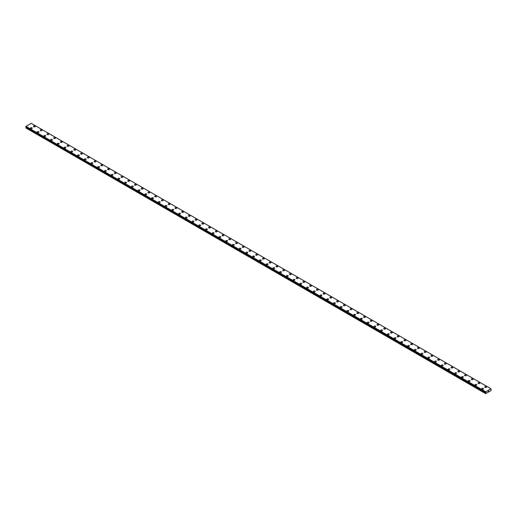 <?xml version="1.0" encoding="UTF-8"?>
<svg xmlns="http://www.w3.org/2000/svg" width="517" height="517" viewBox="0 0 517 517"><rect width="100%" height="100%" fill="white"/><g stroke="black" fill="none" stroke-linecap="round" stroke-linejoin="round"><path stroke-width="0.78" d="M33.463 126.413A0.892 0.517 180 0 1 34.012 125.941A0.892 0.517 180 0 1 34.988 126.051A0.892 0.517 180 0 1 35.246 126.419A0.892 0.517 180 0 1 34.697 126.891A0.892 0.517 180 0 1 33.721 126.781A0.892 0.517 180 0 1 33.463 126.413A0.892 0.517 180 0 1 34.012 125.941A0.892 0.517 180 0 1 34.988 126.051A0.892 0.517 180 0 1 35.246 126.413M40.197 130.303A0.892 0.517 180 0 1 40.746 129.825A0.892 0.517 180 0 1 41.722 129.941A0.892 0.517 180 0 1 41.987 130.303A0.892 0.517 180 0 1 41.431 130.782A0.892 0.517 180 0 1 40.462 130.672A0.892 0.517 180 0 1 40.197 130.303A0.892 0.517 180 0 1 40.746 129.832A0.892 0.517 180 0 1 41.722 129.941A0.892 0.517 180 0 1 41.987 130.303M46.931 134.194A0.892 0.517 180 0 1 47.486 133.716A0.892 0.517 180 0 1 48.456 133.832A0.892 0.517 180 0 1 48.721 134.194A0.892 0.517 180 0 1 48.171 134.672A0.892 0.517 180 0 1 47.196 134.556A0.892 0.517 180 0 1 46.931 134.194A0.892 0.517 180 0 1 47.486 133.722A0.892 0.517 180 0 1 48.456 133.832A0.892 0.517 180 0 1 48.721 134.194M53.671 138.084A0.892 0.517 180 0 1 54.22 137.606A0.892 0.517 180 0 1 55.196 137.716A0.892 0.517 180 0 1 55.455 138.084A0.892 0.517 180 0 1 54.905 138.556A0.892 0.517 180 0 1 53.93 138.446A0.892 0.517 180 0 1 53.671 138.084A0.892 0.517 180 0 1 54.22 137.606A0.892 0.517 180 0 1 55.196 137.722A0.892 0.517 180 0 1 55.455 138.084M60.405 141.975A0.892 0.517 180 0 1 60.954 141.496A0.892 0.517 180 0 1 61.93 141.606A0.892 0.517 180 0 1 62.195 141.975A0.892 0.517 180 0 1 61.639 142.446A0.892 0.517 180 0 1 60.67 142.337A0.892 0.517 180 0 1 60.405 141.975A0.892 0.517 180 0 1 60.954 141.496A0.892 0.517 180 0 1 61.93 141.606A0.892 0.517 180 0 1 62.195 141.975M67.139 145.859A0.892 0.517 180 0 1 67.695 145.387A0.892 0.517 180 0 1 68.664 145.497A0.892 0.517 180 0 1 68.929 145.865A0.892 0.517 180 0 1 68.38 146.337A0.892 0.517 180 0 1 67.404 146.227A0.892 0.517 180 0 1 67.139 145.859A0.892 0.517 180 0 1 67.695 145.387A0.892 0.517 180 0 1 68.664 145.497A0.892 0.517 180 0 1 68.929 145.859M73.879 149.749A0.892 0.517 180 0 1 74.429 149.271A0.892 0.517 180 0 1 75.404 149.387A0.892 0.517 180 0 1 75.663 149.749A0.892 0.517 180 0 1 75.114 150.227A0.892 0.517 180 0 1 74.138 150.117A0.892 0.517 180 0 1 73.879 149.749A0.892 0.517 180 0 1 74.429 149.277A0.892 0.517 180 0 1 75.404 149.387A0.892 0.517 180 0 1 75.663 149.749M82.138 153.278A0.892 0.517 180 0 1 82.403 153.639A0.892 0.517 180 0 1 81.848 154.118A0.892 0.517 180 0 1 80.878 154.001A0.892 0.517 180 0 1 80.613 153.639A0.892 0.517 180 0 1 81.163 153.161A0.892 0.517 180 0 1 82.138 153.278M80.613 153.639A0.892 0.517 180 0 1 81.163 153.161A0.892 0.517 180 0 1 82.138 153.271A0.892 0.517 180 0 1 82.403 153.639M87.354 157.53A0.892 0.517 180 0 1 87.903 157.052A0.892 0.517 180 0 1 88.872 157.162A0.892 0.517 180 0 1 89.137 157.53A0.892 0.517 180 0 1 88.588 158.002A0.892 0.517 180 0 1 87.612 157.892A0.892 0.517 180 0 1 87.354 157.53A0.892 0.517 180 0 1 87.903 157.052A0.892 0.517 180 0 1 88.872 157.168A0.892 0.517 180 0 1 89.137 157.53M94.088 161.42A0.892 0.517 180 0 1 94.637 160.942A0.892 0.517 180 0 1 95.613 161.052A0.892 0.517 180 0 1 95.871 161.42M95.613 161.052A0.892 0.517 180 0 1 95.871 161.414A0.892 0.517 180 0 1 95.322 161.892A0.892 0.517 180 0 1 94.346 161.782A0.892 0.517 180 0 1 94.088 161.414A0.892 0.517 180 0 1 94.637 160.942A0.892 0.517 180 0 1 95.613 161.052M100.821 165.304A0.892 0.517 180 0 1 101.377 164.833A0.892 0.517 180 0 1 102.347 164.942A0.892 0.517 180 0 1 102.612 165.311A0.892 0.517 180 0 1 102.056 165.783A0.892 0.517 180 0 1 101.086 165.673A0.892 0.517 180 0 1 100.821 165.304A0.892 0.517 180 0 1 101.377 164.833A0.892 0.517 180 0 1 102.347 164.942A0.892 0.517 180 0 1 102.612 165.304M107.562 169.195A0.892 0.517 180 0 1 108.111 168.716A0.892 0.517 180 0 1 109.081 168.833A0.892 0.517 180 0 1 109.345 169.195A0.892 0.517 180 0 1 108.796 169.673A0.892 0.517 180 0 1 107.82 169.557A0.892 0.517 180 0 1 107.562 169.195A0.892 0.517 180 0 1 108.111 168.723A0.892 0.517 180 0 1 109.081 168.833A0.892 0.517 180 0 1 109.345 169.195M114.296 173.085A0.892 0.517 180 0 1 114.845 172.607A0.892 0.517 180 0 1 115.821 172.717A0.892 0.517 180 0 1 116.079 173.085A0.892 0.517 180 0 1 115.53 173.563A0.892 0.517 180 0 1 114.554 173.447A0.892 0.517 180 0 1 114.296 173.085A0.892 0.517 180 0 1 114.845 172.607A0.892 0.517 180 0 1 115.821 172.723A0.892 0.517 180 0 1 116.079 173.085M121.03 176.976A0.892 0.517 180 0 1 121.585 176.497A0.892 0.517 180 0 1 122.555 176.607A0.892 0.517 180 0 1 122.82 176.976A0.892 0.517 180 0 1 122.264 177.447A0.892 0.517 180 0 1 121.295 177.337A0.892 0.517 180 0 1 121.03 176.976A0.892 0.517 180 0 1 121.585 176.497A0.892 0.517 180 0 1 122.555 176.614A0.892 0.517 180 0 1 122.82 176.976M127.77 180.86A0.892 0.517 180 0 1 128.319 180.388A0.892 0.517 180 0 1 129.295 180.498A0.892 0.517 180 0 1 129.554 180.866A0.892 0.517 180 0 1 129.004 181.338A0.892 0.517 180 0 1 128.029 181.228A0.892 0.517 180 0 1 127.77 180.86A0.892 0.517 180 0 1 128.319 180.388A0.892 0.517 180 0 1 129.295 180.498A0.892 0.517 180 0 1 129.554 180.86M134.504 184.75A0.892 0.517 180 0 1 135.053 184.278A0.892 0.517 180 0 1 136.029 184.388A0.892 0.517 180 0 1 136.288 184.756A0.892 0.517 180 0 1 135.738 185.228A0.892 0.517 180 0 1 134.763 185.118A0.892 0.517 180 0 1 134.504 184.75A0.892 0.517 180 0 1 135.053 184.278A0.892 0.517 180 0 1 136.029 184.388A0.892 0.517 180 0 1 136.288 184.75M141.238 188.64A0.892 0.517 180 0 1 141.794 188.162A0.892 0.517 180 0 1 142.763 188.278A0.892 0.517 180 0 1 143.028 188.64A0.892 0.517 180 0 1 142.472 189.119A0.892 0.517 180 0 1 141.503 189.002A0.892 0.517 180 0 1 141.238 188.64A0.892 0.517 180 0 1 141.794 188.169A0.892 0.517 180 0 1 142.763 188.278A0.892 0.517 180 0 1 143.028 188.64M147.978 192.531A0.892 0.517 180 0 1 148.528 192.053A0.892 0.517 180 0 1 149.503 192.162A0.892 0.517 180 0 1 149.762 192.531A0.892 0.517 180 0 1 149.213 193.009A0.892 0.517 180 0 1 148.237 192.893A0.892 0.517 180 0 1 147.978 192.531A0.892 0.517 180 0 1 148.528 192.053A0.892 0.517 180 0 1 149.503 192.169A0.892 0.517 180 0 1 149.762 192.531M154.712 196.421A0.892 0.517 180 0 1 155.262 195.943A0.892 0.517 180 0 1 156.237 196.053A0.892 0.517 180 0 1 156.496 196.421A0.892 0.517 180 0 1 155.947 196.893A0.892 0.517 180 0 1 154.971 196.783A0.892 0.517 180 0 1 154.712 196.421A0.892 0.517 180 0 1 155.262 195.943A0.892 0.517 180 0 1 156.237 196.053A0.892 0.517 180 0 1 156.496 196.421M161.446 200.305A0.892 0.517 180 0 1 162.002 199.833A0.892 0.517 180 0 1 162.971 199.943A0.892 0.517 180 0 1 163.236 200.312A0.892 0.517 180 0 1 162.681 200.783A0.892 0.517 180 0 1 161.711 200.674A0.892 0.517 180 0 1 161.446 200.305A0.892 0.517 180 0 1 162.002 199.833A0.892 0.517 180 0 1 162.971 199.943A0.892 0.517 180 0 1 163.236 200.305M168.187 204.196A0.892 0.517 180 0 1 168.736 203.717A0.892 0.517 180 0 1 169.712 203.834A0.892 0.517 180 0 1 169.97 204.196A0.892 0.517 180 0 1 169.421 204.674A0.892 0.517 180 0 1 168.445 204.564A0.892 0.517 180 0 1 168.187 204.196A0.892 0.517 180 0 1 168.736 203.724A0.892 0.517 180 0 1 169.712 203.834A0.892 0.517 180 0 1 169.97 204.196M174.92 208.086A0.892 0.517 180 0 1 175.47 207.608A0.892 0.517 180 0 1 176.446 207.724A0.892 0.517 180 0 1 176.704 208.086A0.892 0.517 180 0 1 176.155 208.564A0.892 0.517 180 0 1 175.179 208.448A0.892 0.517 180 0 1 174.92 208.086A0.892 0.517 180 0 1 175.47 207.614A0.892 0.517 180 0 1 176.446 207.724A0.892 0.517 180 0 1 176.704 208.086M181.654 211.976A0.892 0.517 180 0 1 182.21 211.498A0.892 0.517 180 0 1 183.18 211.608A0.892 0.517 180 0 1 183.445 211.976A0.892 0.517 180 0 1 182.889 212.448A0.892 0.517 180 0 1 181.919 212.338A0.892 0.517 180 0 1 181.654 211.976A0.892 0.517 180 0 1 182.21 211.498A0.892 0.517 180 0 1 183.18 211.615A0.892 0.517 180 0 1 183.445 211.976M188.395 215.867A0.892 0.517 180 0 1 188.944 215.389A0.892 0.517 180 0 1 189.92 215.499A0.892 0.517 180 0 1 190.178 215.867A0.892 0.517 180 0 1 189.629 216.339A0.892 0.517 180 0 1 188.653 216.229A0.892 0.517 180 0 1 188.395 215.867A0.892 0.517 180 0 1 188.944 215.389A0.892 0.517 180 0 1 189.92 215.499A0.892 0.517 180 0 1 190.178 215.867M195.129 219.751A0.892 0.517 180 0 1 195.678 219.279A0.892 0.517 180 0 1 196.654 219.389A0.892 0.517 180 0 1 196.912 219.757A0.892 0.517 180 0 1 196.363 220.229A0.892 0.517 180 0 1 195.394 220.119A0.892 0.517 180 0 1 195.129 219.751A0.892 0.517 180 0 1 195.678 219.279A0.892 0.517 180 0 1 196.654 219.389A0.892 0.517 180 0 1 196.912 219.751M201.863 223.641A0.892 0.517 180 0 1 202.418 223.163A0.892 0.517 180 0 1 203.388 223.279A0.892 0.517 180 0 1 203.653 223.641A0.892 0.517 180 0 1 203.097 224.12A0.892 0.517 180 0 1 202.128 224.01A0.892 0.517 180 0 1 201.863 223.641A0.892 0.517 180 0 1 202.418 223.17A0.892 0.517 180 0 1 203.388 223.279A0.892 0.517 180 0 1 203.653 223.641M208.603 227.532A0.892 0.517 180 0 1 209.152 227.053A0.892 0.517 180 0 1 210.128 227.17A0.892 0.517 180 0 1 210.387 227.532A0.892 0.517 180 0 1 209.837 228.01A0.892 0.517 180 0 1 208.862 227.894A0.892 0.517 180 0 1 208.603 227.532A0.892 0.517 180 0 1 209.152 227.06A0.892 0.517 180 0 1 210.128 227.17A0.892 0.517 180 0 1 210.387 227.532M215.337 231.422A0.892 0.517 180 0 1 215.886 230.944A0.892 0.517 180 0 1 216.862 231.054A0.892 0.517 180 0 1 217.121 231.422A0.892 0.517 180 0 1 216.571 231.894A0.892 0.517 180 0 1 215.602 231.784A0.892 0.517 180 0 1 215.337 231.422A0.892 0.517 180 0 1 215.886 230.944A0.892 0.517 180 0 1 216.862 231.06A0.892 0.517 180 0 1 217.121 231.422M222.071 235.313A0.892 0.517 180 0 1 222.627 234.834A0.892 0.517 180 0 1 223.596 234.944A0.892 0.517 180 0 1 223.861 235.313A0.892 0.517 180 0 1 223.312 235.784A0.892 0.517 180 0 1 222.336 235.674A0.892 0.517 180 0 1 222.071 235.313A0.892 0.517 180 0 1 222.627 234.834A0.892 0.517 180 0 1 223.596 234.944A0.892 0.517 180 0 1 223.861 235.313M228.811 239.197A0.892 0.517 180 0 1 229.361 238.725A0.892 0.517 180 0 1 230.336 238.835A0.892 0.517 180 0 1 230.595 239.203A0.892 0.517 180 0 1 230.046 239.675A0.892 0.517 180 0 1 229.07 239.565A0.892 0.517 180 0 1 228.811 239.197A0.892 0.517 180 0 1 229.361 238.725A0.892 0.517 180 0 1 230.336 238.835A0.892 0.517 180 0 1 230.595 239.197M235.545 243.087A0.892 0.517 180 0 1 236.095 242.609A0.892 0.517 180 0 1 237.07 242.725A0.892 0.517 180 0 1 237.335 243.087A0.892 0.517 180 0 1 236.78 243.565A0.892 0.517 180 0 1 235.81 243.455A0.892 0.517 180 0 1 235.545 243.087A0.892 0.517 180 0 1 236.095 242.615A0.892 0.517 180 0 1 237.07 242.725A0.892 0.517 180 0 1 237.335 243.087M242.279 246.977A0.892 0.517 180 0 1 242.835 246.499A0.892 0.517 180 0 1 243.804 246.609A0.892 0.517 180 0 1 244.069 246.977A0.892 0.517 180 0 1 243.52 247.456A0.892 0.517 180 0 1 242.544 247.339A0.892 0.517 180 0 1 242.279 246.977A0.892 0.517 180 0 1 242.835 246.499A0.892 0.517 180 0 1 243.804 246.615A0.892 0.517 180 0 1 244.069 246.977M250.545 250.506A0.892 0.517 180 0 1 250.803 250.868A0.892 0.517 180 0 1 250.254 251.34A0.892 0.517 180 0 1 249.278 251.23A0.892 0.517 180 0 1 249.02 250.868A0.892 0.517 180 0 1 249.569 250.39A0.892 0.517 180 0 1 250.545 250.506M249.02 250.868A0.892 0.517 180 0 1 249.569 250.39A0.892 0.517 180 0 1 250.545 250.499A0.892 0.517 180 0 1 250.803 250.868M255.753 254.752A0.892 0.517 180 0 1 256.303 254.28A0.892 0.517 180 0 1 257.279 254.39A0.892 0.517 180 0 1 257.544 254.758A0.892 0.517 180 0 1 256.988 255.23A0.892 0.517 180 0 1 256.018 255.12A0.892 0.517 180 0 1 255.753 254.752A0.892 0.517 180 0 1 256.303 254.28A0.892 0.517 180 0 1 257.279 254.39A0.892 0.517 180 0 1 257.544 254.752M262.494 258.649A0.892 0.517 180 0 1 263.043 258.17A0.892 0.517 180 0 1 264.013 258.28A0.892 0.517 180 0 1 264.277 258.649M264.013 258.28A0.892 0.517 180 0 1 264.277 258.642A0.892 0.517 180 0 1 263.728 259.12A0.892 0.517 180 0 1 262.752 259.011A0.892 0.517 180 0 1 262.494 258.642A0.892 0.517 180 0 1 263.043 258.17A0.892 0.517 180 0 1 264.013 258.28M269.228 262.533A0.892 0.517 180 0 1 269.777 262.054A0.892 0.517 180 0 1 270.753 262.171A0.892 0.517 180 0 1 271.011 262.533A0.892 0.517 180 0 1 270.462 263.011A0.892 0.517 180 0 1 269.486 262.894A0.892 0.517 180 0 1 269.228 262.533A0.892 0.517 180 0 1 269.777 262.061A0.892 0.517 180 0 1 270.753 262.171A0.892 0.517 180 0 1 271.011 262.533M275.962 266.423A0.892 0.517 180 0 1 276.517 265.945A0.892 0.517 180 0 1 277.487 266.055A0.892 0.517 180 0 1 277.752 266.423A0.892 0.517 180 0 1 277.196 266.901A0.892 0.517 180 0 1 276.227 266.785A0.892 0.517 180 0 1 275.962 266.423A0.892 0.517 180 0 1 276.517 265.945A0.892 0.517 180 0 1 277.487 266.061A0.892 0.517 180 0 1 277.752 266.423M282.702 270.313A0.892 0.517 180 0 1 283.251 269.835A0.892 0.517 180 0 1 284.221 269.945A0.892 0.517 180 0 1 284.486 270.313A0.892 0.517 180 0 1 283.936 270.785A0.892 0.517 180 0 1 282.961 270.675A0.892 0.517 180 0 1 282.702 270.313A0.892 0.517 180 0 1 283.251 269.835A0.892 0.517 180 0 1 284.221 269.952A0.892 0.517 180 0 1 284.486 270.313M289.436 274.197A0.892 0.517 180 0 1 289.985 273.726A0.892 0.517 180 0 1 290.961 273.836A0.892 0.517 180 0 1 291.22 274.204A0.892 0.517 180 0 1 290.67 274.676A0.892 0.517 180 0 1 289.694 274.566A0.892 0.517 180 0 1 289.436 274.197A0.892 0.517 180 0 1 289.985 273.726A0.892 0.517 180 0 1 290.961 273.836A0.892 0.517 180 0 1 291.22 274.197M296.17 278.088A0.892 0.517 180 0 1 296.726 277.616A0.892 0.517 180 0 1 297.695 277.726A0.892 0.517 180 0 1 297.96 278.094A0.892 0.517 180 0 1 297.404 278.566A0.892 0.517 180 0 1 296.435 278.456A0.892 0.517 180 0 1 296.17 278.088A0.892 0.517 180 0 1 296.726 277.616A0.892 0.517 180 0 1 297.695 277.726A0.892 0.517 180 0 1 297.96 278.088M302.91 281.978A0.892 0.517 180 0 1 303.46 281.5A0.892 0.517 180 0 1 304.429 281.616A0.892 0.517 180 0 1 304.694 281.978A0.892 0.517 180 0 1 304.145 282.456A0.892 0.517 180 0 1 303.169 282.34A0.892 0.517 180 0 1 302.91 281.978A0.892 0.517 180 0 1 303.46 281.507A0.892 0.517 180 0 1 304.429 281.616A0.892 0.517 180 0 1 304.694 281.978M309.644 285.869A0.892 0.517 180 0 1 310.194 285.39A0.892 0.517 180 0 1 311.169 285.5A0.892 0.517 180 0 1 311.428 285.869A0.892 0.517 180 0 1 310.879 286.347A0.892 0.517 180 0 1 309.903 286.231A0.892 0.517 180 0 1 309.644 285.869A0.892 0.517 180 0 1 310.194 285.39A0.892 0.517 180 0 1 311.169 285.507A0.892 0.517 180 0 1 311.428 285.869M316.378 289.759A0.892 0.517 180 0 1 316.934 289.281A0.892 0.517 180 0 1 317.903 289.391A0.892 0.517 180 0 1 318.168 289.759A0.892 0.517 180 0 1 317.612 290.231A0.892 0.517 180 0 1 316.643 290.121A0.892 0.517 180 0 1 316.378 289.759A0.892 0.517 180 0 1 316.934 289.281A0.892 0.517 180 0 1 317.903 289.397A0.892 0.517 180 0 1 318.168 289.759M323.119 293.643A0.892 0.517 180 0 1 323.668 293.171A0.892 0.517 180 0 1 324.644 293.281A0.892 0.517 180 0 1 324.902 293.65A0.892 0.517 180 0 1 324.353 294.121A0.892 0.517 180 0 1 323.377 294.011A0.892 0.517 180 0 1 323.119 293.643A0.892 0.517 180 0 1 323.668 293.171A0.892 0.517 180 0 1 324.644 293.281A0.892 0.517 180 0 1 324.902 293.643M329.852 297.534A0.892 0.517 180 0 1 330.402 297.055A0.892 0.517 180 0 1 331.378 297.172A0.892 0.517 180 0 1 331.636 297.54A0.892 0.517 180 0 1 331.087 298.012A0.892 0.517 180 0 1 330.111 297.902A0.892 0.517 180 0 1 329.852 297.534A0.892 0.517 180 0 1 330.402 297.062A0.892 0.517 180 0 1 331.378 297.172A0.892 0.517 180 0 1 331.636 297.534M336.586 301.424A0.892 0.517 180 0 1 337.142 300.946A0.892 0.517 180 0 1 338.112 301.062A0.892 0.517 180 0 1 338.377 301.424A0.892 0.517 180 0 1 337.821 301.902A0.892 0.517 180 0 1 336.851 301.786A0.892 0.517 180 0 1 336.586 301.424A0.892 0.517 180 0 1 337.142 300.952A0.892 0.517 180 0 1 338.112 301.062A0.892 0.517 180 0 1 338.377 301.424M344.852 304.952A0.892 0.517 180 0 1 345.11 305.314A0.892 0.517 180 0 1 344.561 305.793A0.892 0.517 180 0 1 343.585 305.676A0.892 0.517 180 0 1 343.327 305.314A0.892 0.517 180 0 1 343.876 304.836A0.892 0.517 180 0 1 344.852 304.952M343.327 305.314A0.892 0.517 180 0 1 343.876 304.836A0.892 0.517 180 0 1 344.852 304.946A0.892 0.517 180 0 1 345.11 305.314M350.061 309.205A0.892 0.517 180 0 1 350.61 308.727A0.892 0.517 180 0 1 351.586 308.836A0.892 0.517 180 0 1 351.844 309.205A0.892 0.517 180 0 1 351.295 309.677A0.892 0.517 180 0 1 350.319 309.567A0.892 0.517 180 0 1 350.061 309.205A0.892 0.517 180 0 1 350.61 308.727A0.892 0.517 180 0 1 351.586 308.836A0.892 0.517 180 0 1 351.844 309.205M356.795 313.095A0.892 0.517 180 0 1 357.35 312.617A0.892 0.517 180 0 1 358.32 312.727A0.892 0.517 180 0 1 358.585 313.095M358.32 312.727A0.892 0.517 180 0 1 358.585 313.089A0.892 0.517 180 0 1 358.029 313.567A0.892 0.517 180 0 1 357.06 313.457A0.892 0.517 180 0 1 356.795 313.089A0.892 0.517 180 0 1 357.35 312.617A0.892 0.517 180 0 1 358.32 312.727M363.535 316.979A0.892 0.517 180 0 1 364.084 316.501A0.892 0.517 180 0 1 365.06 316.617A0.892 0.517 180 0 1 365.319 316.979A0.892 0.517 180 0 1 364.769 317.457A0.892 0.517 180 0 1 363.794 317.348A0.892 0.517 180 0 1 363.535 316.979A0.892 0.517 180 0 1 364.084 316.507A0.892 0.517 180 0 1 365.06 316.617A0.892 0.517 180 0 1 365.319 316.979M370.269 320.87A0.892 0.517 180 0 1 370.818 320.391A0.892 0.517 180 0 1 371.794 320.508A0.892 0.517 180 0 1 372.053 320.87A0.892 0.517 180 0 1 371.503 321.348A0.892 0.517 180 0 1 370.534 321.231A0.892 0.517 180 0 1 370.269 320.87A0.892 0.517 180 0 1 370.818 320.398A0.892 0.517 180 0 1 371.794 320.508A0.892 0.517 180 0 1 372.053 320.87M377.003 324.76A0.892 0.517 180 0 1 377.559 324.282A0.892 0.517 180 0 1 378.528 324.392A0.892 0.517 180 0 1 378.793 324.76A0.892 0.517 180 0 1 378.237 325.232A0.892 0.517 180 0 1 377.268 325.122A0.892 0.517 180 0 1 377.003 324.76A0.892 0.517 180 0 1 377.559 324.282A0.892 0.517 180 0 1 378.528 324.398A0.892 0.517 180 0 1 378.793 324.76M383.743 328.65A0.892 0.517 180 0 1 384.293 328.172A0.892 0.517 180 0 1 385.268 328.282A0.892 0.517 180 0 1 385.527 328.65A0.892 0.517 180 0 1 384.978 329.122A0.892 0.517 180 0 1 384.002 329.012A0.892 0.517 180 0 1 383.743 328.65A0.892 0.517 180 0 1 384.293 328.172A0.892 0.517 180 0 1 385.268 328.282A0.892 0.517 180 0 1 385.527 328.65M390.477 332.534A0.892 0.517 180 0 1 391.026 332.063A0.892 0.517 180 0 1 392.002 332.173A0.892 0.517 180 0 1 392.261 332.541A0.892 0.517 180 0 1 391.712 333.013A0.892 0.517 180 0 1 390.742 332.903A0.892 0.517 180 0 1 390.477 332.534A0.892 0.517 180 0 1 391.026 332.063A0.892 0.517 180 0 1 392.002 332.173A0.892 0.517 180 0 1 392.261 332.534M397.211 336.425A0.892 0.517 180 0 1 397.767 335.947A0.892 0.517 180 0 1 398.736 336.063A0.892 0.517 180 0 1 399.001 336.425A0.892 0.517 180 0 1 398.445 336.903A0.892 0.517 180 0 1 397.476 336.793A0.892 0.517 180 0 1 397.211 336.425A0.892 0.517 180 0 1 397.767 335.953A0.892 0.517 180 0 1 398.736 336.063A0.892 0.517 180 0 1 399.001 336.425M403.951 340.315A0.892 0.517 180 0 1 404.501 339.837A0.892 0.517 180 0 1 405.477 339.953A0.892 0.517 180 0 1 405.735 340.315A0.892 0.517 180 0 1 405.186 340.793A0.892 0.517 180 0 1 404.21 340.677A0.892 0.517 180 0 1 403.951 340.315A0.892 0.517 180 0 1 404.501 339.843A0.892 0.517 180 0 1 405.477 339.953A0.892 0.517 180 0 1 405.735 340.315M410.685 344.206A0.892 0.517 180 0 1 411.235 343.727A0.892 0.517 180 0 1 412.211 343.837A0.892 0.517 180 0 1 412.469 344.206A0.892 0.517 180 0 1 411.92 344.677A0.892 0.517 180 0 1 410.95 344.568A0.892 0.517 180 0 1 410.685 344.206A0.892 0.517 180 0 1 411.235 343.727A0.892 0.517 180 0 1 412.211 343.844A0.892 0.517 180 0 1 412.469 344.206M417.419 348.096A0.892 0.517 180 0 1 417.975 347.618A0.892 0.517 180 0 1 418.944 347.728A0.892 0.517 180 0 1 419.209 348.096A0.892 0.517 180 0 1 418.66 348.568A0.892 0.517 180 0 1 417.684 348.458A0.892 0.517 180 0 1 417.419 348.096A0.892 0.517 180 0 1 417.975 347.618A0.892 0.517 180 0 1 418.944 347.728A0.892 0.517 180 0 1 419.209 348.096M424.16 351.98A0.892 0.517 180 0 1 424.709 351.508A0.892 0.517 180 0 1 425.685 351.618A0.892 0.517 180 0 1 425.943 351.987A0.892 0.517 180 0 1 425.394 352.458A0.892 0.517 180 0 1 424.418 352.348A0.892 0.517 180 0 1 424.16 351.98A0.892 0.517 180 0 1 424.709 351.508A0.892 0.517 180 0 1 425.685 351.618A0.892 0.517 180 0 1 425.943 351.98M430.894 355.87A0.892 0.517 180 0 1 431.443 355.392A0.892 0.517 180 0 1 432.419 355.509A0.892 0.517 180 0 1 432.684 355.87A0.892 0.517 180 0 1 432.128 356.349A0.892 0.517 180 0 1 431.159 356.239A0.892 0.517 180 0 1 430.894 355.87A0.892 0.517 180 0 1 431.443 355.399A0.892 0.517 180 0 1 432.419 355.509A0.892 0.517 180 0 1 432.684 355.87M439.153 359.399A0.892 0.517 180 0 1 439.418 359.761A0.892 0.517 180 0 1 438.868 360.239A0.892 0.517 180 0 1 437.893 360.123A0.892 0.517 180 0 1 437.628 359.761A0.892 0.517 180 0 1 438.183 359.283A0.892 0.517 180 0 1 439.153 359.399M437.628 359.761A0.892 0.517 180 0 1 438.183 359.283A0.892 0.517 180 0 1 439.153 359.393A0.892 0.517 180 0 1 439.418 359.761M444.368 363.651A0.892 0.517 180 0 1 444.917 363.173A0.892 0.517 180 0 1 445.893 363.283A0.892 0.517 180 0 1 446.152 363.651A0.892 0.517 180 0 1 445.602 364.123A0.892 0.517 180 0 1 444.626 364.013A0.892 0.517 180 0 1 444.368 363.651A0.892 0.517 180 0 1 444.917 363.173A0.892 0.517 180 0 1 445.893 363.289A0.892 0.517 180 0 1 446.152 363.651M451.102 367.542A0.892 0.517 180 0 1 451.651 367.064A0.892 0.517 180 0 1 452.627 367.173A0.892 0.517 180 0 1 452.892 367.542M452.627 367.173A0.892 0.517 180 0 1 452.892 367.535A0.892 0.517 180 0 1 452.336 368.014A0.892 0.517 180 0 1 451.367 367.904A0.892 0.517 180 0 1 451.102 367.535A0.892 0.517 180 0 1 451.651 367.064A0.892 0.517 180 0 1 452.627 367.173M457.842 371.426A0.892 0.517 180 0 1 458.392 370.954A0.892 0.517 180 0 1 459.361 371.064A0.892 0.517 180 0 1 459.626 371.432A0.892 0.517 180 0 1 459.077 371.904A0.892 0.517 180 0 1 458.101 371.794A0.892 0.517 180 0 1 457.842 371.426A0.892 0.517 180 0 1 458.392 370.954A0.892 0.517 180 0 1 459.361 371.064A0.892 0.517 180 0 1 459.626 371.426M464.576 375.316A0.892 0.517 180 0 1 465.126 374.838A0.892 0.517 180 0 1 466.101 374.954A0.892 0.517 180 0 1 466.36 375.316A0.892 0.517 180 0 1 465.811 375.794A0.892 0.517 180 0 1 464.835 375.678A0.892 0.517 180 0 1 464.576 375.316A0.892 0.517 180 0 1 465.126 374.844A0.892 0.517 180 0 1 466.101 374.954A0.892 0.517 180 0 1 466.36 375.316M471.31 379.207A0.892 0.517 180 0 1 471.866 378.728A0.892 0.517 180 0 1 472.835 378.838A0.892 0.517 180 0 1 473.1 379.207A0.892 0.517 180 0 1 472.544 379.685A0.892 0.517 180 0 1 471.575 379.568A0.892 0.517 180 0 1 471.31 379.207A0.892 0.517 180 0 1 471.866 378.728A0.892 0.517 180 0 1 472.835 378.845A0.892 0.517 180 0 1 473.1 379.207M478.051 383.097A0.892 0.517 180 0 1 478.6 382.619A0.892 0.517 180 0 1 479.569 382.729A0.892 0.517 180 0 1 479.834 383.097A0.892 0.517 180 0 1 479.285 383.569A0.892 0.517 180 0 1 478.309 383.459A0.892 0.517 180 0 1 478.051 383.097A0.892 0.517 180 0 1 478.6 382.619A0.892 0.517 180 0 1 479.569 382.735A0.892 0.517 180 0 1 479.834 383.097M484.784 386.981A0.892 0.517 180 0 1 485.334 386.509A0.892 0.517 180 0 1 486.31 386.619A0.892 0.517 180 0 1 486.568 386.987A0.892 0.517 180 0 1 486.019 387.459A0.892 0.517 180 0 1 485.043 387.349A0.892 0.517 180 0 1 484.784 386.981A0.892 0.517 180 0 1 485.334 386.509A0.892 0.517 180 0 1 486.31 386.619A0.892 0.517 180 0 1 486.568 386.981M30.432 128.164A0.892 0.517 180 0 1 30.981 127.686A0.892 0.517 180 0 1 31.957 127.802A0.892 0.517 180 0 1 32.216 128.164A0.892 0.517 180 0 1 31.666 128.643A0.892 0.517 180 0 1 30.69 128.533A0.892 0.517 180 0 1 30.432 128.164A0.892 0.517 180 0 1 30.981 127.693A0.892 0.517 180 0 1 31.957 127.802A0.892 0.517 180 0 1 32.216 128.164M37.166 132.055A0.892 0.517 180 0 1 37.715 131.576A0.892 0.517 180 0 1 38.691 131.693A0.892 0.517 180 0 1 38.949 132.055A0.892 0.517 180 0 1 38.4 132.533A0.892 0.517 180 0 1 37.431 132.417A0.892 0.517 180 0 1 37.166 132.055A0.892 0.517 180 0 1 37.715 131.583A0.892 0.517 180 0 1 38.691 131.693A0.892 0.517 180 0 1 38.949 132.055M43.9 135.945A0.892 0.517 180 0 1 44.456 135.467A0.892 0.517 180 0 1 45.425 135.577A0.892 0.517 180 0 1 45.69 135.945A0.892 0.517 180 0 1 45.134 136.417A0.892 0.517 180 0 1 44.165 136.307A0.892 0.517 180 0 1 43.9 135.945A0.892 0.517 180 0 1 44.456 135.467A0.892 0.517 180 0 1 45.425 135.583A0.892 0.517 180 0 1 45.69 135.945M50.64 139.836A0.892 0.517 180 0 1 51.189 139.357A0.892 0.517 180 0 1 52.165 139.467A0.892 0.517 180 0 1 52.424 139.836A0.892 0.517 180 0 1 51.874 140.307A0.892 0.517 180 0 1 50.899 140.197A0.892 0.517 180 0 1 50.64 139.836A0.892 0.517 180 0 1 51.189 139.357A0.892 0.517 180 0 1 52.165 139.467A0.892 0.517 180 0 1 52.424 139.836M57.374 143.72A0.892 0.517 180 0 1 57.923 143.248A0.892 0.517 180 0 1 58.899 143.358A0.892 0.517 180 0 1 59.158 143.726A0.892 0.517 180 0 1 58.608 144.198A0.892 0.517 180 0 1 57.639 144.088A0.892 0.517 180 0 1 57.374 143.72A0.892 0.517 180 0 1 57.923 143.248A0.892 0.517 180 0 1 58.899 143.358A0.892 0.517 180 0 1 59.158 143.72M64.108 147.61A0.892 0.517 180 0 1 64.664 147.132A0.892 0.517 180 0 1 65.633 147.248A0.892 0.517 180 0 1 65.898 147.61A0.892 0.517 180 0 1 65.349 148.088A0.892 0.517 180 0 1 64.373 147.978A0.892 0.517 180 0 1 64.108 147.61A0.892 0.517 180 0 1 64.664 147.138A0.892 0.517 180 0 1 65.633 147.248A0.892 0.517 180 0 1 65.898 147.61M70.848 151.5A0.892 0.517 180 0 1 71.398 151.022A0.892 0.517 180 0 1 72.374 151.132A0.892 0.517 180 0 1 72.632 151.5A0.892 0.517 180 0 1 72.083 151.979A0.892 0.517 180 0 1 71.107 151.862A0.892 0.517 180 0 1 70.848 151.5A0.892 0.517 180 0 1 71.398 151.022A0.892 0.517 180 0 1 72.374 151.138A0.892 0.517 180 0 1 72.632 151.5M77.582 155.391A0.892 0.517 180 0 1 78.132 154.913A0.892 0.517 180 0 1 79.107 155.022A0.892 0.517 180 0 1 79.372 155.391A0.892 0.517 180 0 1 78.817 155.863A0.892 0.517 180 0 1 77.847 155.753A0.892 0.517 180 0 1 77.582 155.391A0.892 0.517 180 0 1 78.132 154.913A0.892 0.517 180 0 1 79.107 155.029A0.892 0.517 180 0 1 79.372 155.391M84.316 159.275A0.892 0.517 180 0 1 84.872 158.803A0.892 0.517 180 0 1 85.841 158.913A0.892 0.517 180 0 1 86.106 159.281A0.892 0.517 180 0 1 85.557 159.753A0.892 0.517 180 0 1 84.581 159.643A0.892 0.517 180 0 1 84.316 159.275A0.892 0.517 180 0 1 84.872 158.803A0.892 0.517 180 0 1 85.841 158.913A0.892 0.517 180 0 1 86.106 159.275M91.057 163.165A0.892 0.517 180 0 1 91.606 162.693A0.892 0.517 180 0 1 92.582 162.803A0.892 0.517 180 0 1 92.84 163.172A0.892 0.517 180 0 1 92.291 163.643A0.892 0.517 180 0 1 91.315 163.534A0.892 0.517 180 0 1 91.057 163.165A0.892 0.517 180 0 1 91.606 162.693A0.892 0.517 180 0 1 92.582 162.803A0.892 0.517 180 0 1 92.84 163.165M97.791 167.056A0.892 0.517 180 0 1 98.34 166.577A0.892 0.517 180 0 1 99.316 166.694A0.892 0.517 180 0 1 99.581 167.056A0.892 0.517 180 0 1 99.025 167.534A0.892 0.517 180 0 1 98.056 167.418A0.892 0.517 180 0 1 97.791 167.056A0.892 0.517 180 0 1 98.34 166.584A0.892 0.517 180 0 1 99.316 166.694A0.892 0.517 180 0 1 99.581 167.056M104.531 170.946A0.892 0.517 180 0 1 105.08 170.468A0.892 0.517 180 0 1 106.05 170.578A0.892 0.517 180 0 1 106.315 170.946A0.892 0.517 180 0 1 105.765 171.424A0.892 0.517 180 0 1 104.789 171.308A0.892 0.517 180 0 1 104.531 170.946A0.892 0.517 180 0 1 105.08 170.468A0.892 0.517 180 0 1 106.05 170.584A0.892 0.517 180 0 1 106.315 170.946M112.79 174.475A0.892 0.517 180 0 1 113.049 174.836A0.892 0.517 180 0 1 112.499 175.308A0.892 0.517 180 0 1 111.523 175.198A0.892 0.517 180 0 1 111.265 174.836A0.892 0.517 180 0 1 111.814 174.358A0.892 0.517 180 0 1 112.79 174.475M111.265 174.836A0.892 0.517 180 0 1 111.814 174.358A0.892 0.517 180 0 1 112.79 174.468A0.892 0.517 180 0 1 113.049 174.836M117.999 178.72A0.892 0.517 180 0 1 118.555 178.249A0.892 0.517 180 0 1 119.524 178.359A0.892 0.517 180 0 1 119.789 178.727A0.892 0.517 180 0 1 119.233 179.199A0.892 0.517 180 0 1 118.264 179.089A0.892 0.517 180 0 1 117.999 178.72A0.892 0.517 180 0 1 118.555 178.249A0.892 0.517 180 0 1 119.524 178.359A0.892 0.517 180 0 1 119.789 178.72M124.739 182.617A0.892 0.517 180 0 1 125.288 182.139A0.892 0.517 180 0 1 126.258 182.249A0.892 0.517 180 0 1 126.523 182.617M126.258 182.249A0.892 0.517 180 0 1 126.523 182.611A0.892 0.517 180 0 1 125.974 183.089A0.892 0.517 180 0 1 124.998 182.979A0.892 0.517 180 0 1 124.739 182.611A0.892 0.517 180 0 1 125.288 182.139A0.892 0.517 180 0 1 126.258 182.249M131.473 186.501A0.892 0.517 180 0 1 132.022 186.023A0.892 0.517 180 0 1 132.998 186.139A0.892 0.517 180 0 1 133.257 186.501A0.892 0.517 180 0 1 132.707 186.98A0.892 0.517 180 0 1 131.732 186.863A0.892 0.517 180 0 1 131.473 186.501A0.892 0.517 180 0 1 132.022 186.03A0.892 0.517 180 0 1 132.998 186.139A0.892 0.517 180 0 1 133.257 186.501M138.207 190.392A0.892 0.517 180 0 1 138.763 189.913A0.892 0.517 180 0 1 139.732 190.023A0.892 0.517 180 0 1 139.997 190.392A0.892 0.517 180 0 1 139.441 190.87A0.892 0.517 180 0 1 138.472 190.754A0.892 0.517 180 0 1 138.207 190.392A0.892 0.517 180 0 1 138.763 189.913A0.892 0.517 180 0 1 139.732 190.03A0.892 0.517 180 0 1 139.997 190.392M144.947 194.282A0.892 0.517 180 0 1 145.497 193.804A0.892 0.517 180 0 1 146.466 193.914A0.892 0.517 180 0 1 146.731 194.282A0.892 0.517 180 0 1 146.182 194.754A0.892 0.517 180 0 1 145.206 194.644A0.892 0.517 180 0 1 144.947 194.282A0.892 0.517 180 0 1 145.497 193.804A0.892 0.517 180 0 1 146.466 193.92A0.892 0.517 180 0 1 146.731 194.282M151.681 198.166A0.892 0.517 180 0 1 152.231 197.694A0.892 0.517 180 0 1 153.206 197.804A0.892 0.517 180 0 1 153.465 198.173A0.892 0.517 180 0 1 152.916 198.644A0.892 0.517 180 0 1 151.94 198.534A0.892 0.517 180 0 1 151.681 198.166A0.892 0.517 180 0 1 152.231 197.694A0.892 0.517 180 0 1 153.206 197.804A0.892 0.517 180 0 1 153.465 198.166M158.415 202.057A0.892 0.517 180 0 1 158.971 201.578A0.892 0.517 180 0 1 159.94 201.695A0.892 0.517 180 0 1 160.205 202.063A0.892 0.517 180 0 1 159.65 202.535A0.892 0.517 180 0 1 158.68 202.425A0.892 0.517 180 0 1 158.415 202.057A0.892 0.517 180 0 1 158.971 201.585A0.892 0.517 180 0 1 159.94 201.695A0.892 0.517 180 0 1 160.205 202.057M165.156 205.947A0.892 0.517 180 0 1 165.705 205.469A0.892 0.517 180 0 1 166.681 205.585A0.892 0.517 180 0 1 166.939 205.947A0.892 0.517 180 0 1 166.39 206.425A0.892 0.517 180 0 1 165.414 206.309A0.892 0.517 180 0 1 165.156 205.947A0.892 0.517 180 0 1 165.705 205.475A0.892 0.517 180 0 1 166.681 205.585A0.892 0.517 180 0 1 166.939 205.947M171.89 209.837A0.892 0.517 180 0 1 172.439 209.359A0.892 0.517 180 0 1 173.415 209.469A0.892 0.517 180 0 1 173.673 209.837A0.892 0.517 180 0 1 173.124 210.316A0.892 0.517 180 0 1 172.148 210.199A0.892 0.517 180 0 1 171.89 209.837A0.892 0.517 180 0 1 172.439 209.359A0.892 0.517 180 0 1 173.415 209.475A0.892 0.517 180 0 1 173.673 209.837M178.623 213.728A0.892 0.517 180 0 1 179.179 213.25A0.892 0.517 180 0 1 180.149 213.359A0.892 0.517 180 0 1 180.414 213.728A0.892 0.517 180 0 1 179.858 214.2A0.892 0.517 180 0 1 178.888 214.09A0.892 0.517 180 0 1 178.623 213.728A0.892 0.517 180 0 1 179.179 213.25A0.892 0.517 180 0 1 180.149 213.359A0.892 0.517 180 0 1 180.414 213.728M185.364 217.612A0.892 0.517 180 0 1 185.913 217.14A0.892 0.517 180 0 1 186.889 217.25A0.892 0.517 180 0 1 187.148 217.618A0.892 0.517 180 0 1 186.598 218.09A0.892 0.517 180 0 1 185.622 217.98A0.892 0.517 180 0 1 185.364 217.612A0.892 0.517 180 0 1 185.913 217.14A0.892 0.517 180 0 1 186.889 217.25A0.892 0.517 180 0 1 187.148 217.612M192.098 221.502A0.892 0.517 180 0 1 192.647 221.024A0.892 0.517 180 0 1 193.623 221.14A0.892 0.517 180 0 1 193.881 221.502A0.892 0.517 180 0 1 193.332 221.98A0.892 0.517 180 0 1 192.356 221.871A0.892 0.517 180 0 1 192.098 221.502A0.892 0.517 180 0 1 192.647 221.03A0.892 0.517 180 0 1 193.623 221.14A0.892 0.517 180 0 1 193.881 221.502M198.832 225.393A0.892 0.517 180 0 1 199.388 224.914A0.892 0.517 180 0 1 200.357 225.031A0.892 0.517 180 0 1 200.622 225.393A0.892 0.517 180 0 1 200.066 225.871A0.892 0.517 180 0 1 199.097 225.755A0.892 0.517 180 0 1 198.832 225.393A0.892 0.517 180 0 1 199.388 224.921A0.892 0.517 180 0 1 200.357 225.031A0.892 0.517 180 0 1 200.622 225.393M207.097 228.921A0.892 0.517 180 0 1 207.356 229.283A0.892 0.517 180 0 1 206.806 229.755A0.892 0.517 180 0 1 205.831 229.645A0.892 0.517 180 0 1 205.572 229.283A0.892 0.517 180 0 1 206.121 228.805A0.892 0.517 180 0 1 207.097 228.921M205.572 229.283A0.892 0.517 180 0 1 206.121 228.805A0.892 0.517 180 0 1 207.097 228.915A0.892 0.517 180 0 1 207.356 229.283M212.306 233.173A0.892 0.517 180 0 1 212.855 232.695A0.892 0.517 180 0 1 213.831 232.805A0.892 0.517 180 0 1 214.09 233.173A0.892 0.517 180 0 1 213.54 233.645A0.892 0.517 180 0 1 212.571 233.535A0.892 0.517 180 0 1 212.306 233.173A0.892 0.517 180 0 1 212.855 232.695A0.892 0.517 180 0 1 213.831 232.805A0.892 0.517 180 0 1 214.09 233.173M219.04 237.064A0.892 0.517 180 0 1 219.596 236.586A0.892 0.517 180 0 1 220.565 236.696A0.892 0.517 180 0 1 220.83 237.064M220.565 236.696A0.892 0.517 180 0 1 220.83 237.057A0.892 0.517 180 0 1 220.274 237.536A0.892 0.517 180 0 1 219.305 237.426A0.892 0.517 180 0 1 219.04 237.057A0.892 0.517 180 0 1 219.596 236.586A0.892 0.517 180 0 1 220.565 236.696M225.78 240.948A0.892 0.517 180 0 1 226.33 240.47A0.892 0.517 180 0 1 227.306 240.586A0.892 0.517 180 0 1 227.564 240.948A0.892 0.517 180 0 1 227.015 241.426A0.892 0.517 180 0 1 226.039 241.316A0.892 0.517 180 0 1 225.78 240.948A0.892 0.517 180 0 1 226.33 240.476A0.892 0.517 180 0 1 227.306 240.586A0.892 0.517 180 0 1 227.564 240.948M232.514 244.838A0.892 0.517 180 0 1 233.064 244.36A0.892 0.517 180 0 1 234.039 244.476A0.892 0.517 180 0 1 234.298 244.838A0.892 0.517 180 0 1 233.749 245.317A0.892 0.517 180 0 1 232.779 245.2A0.892 0.517 180 0 1 232.514 244.838A0.892 0.517 180 0 1 233.064 244.367A0.892 0.517 180 0 1 234.039 244.476A0.892 0.517 180 0 1 234.298 244.838M239.248 248.729A0.892 0.517 180 0 1 239.804 248.25A0.892 0.517 180 0 1 240.773 248.36A0.892 0.517 180 0 1 241.038 248.729A0.892 0.517 180 0 1 240.483 249.2A0.892 0.517 180 0 1 239.513 249.091A0.892 0.517 180 0 1 239.248 248.729A0.892 0.517 180 0 1 239.804 248.25A0.892 0.517 180 0 1 240.773 248.367A0.892 0.517 180 0 1 241.038 248.729M245.989 252.619A0.892 0.517 180 0 1 246.538 252.141A0.892 0.517 180 0 1 247.514 252.251A0.892 0.517 180 0 1 247.772 252.619A0.892 0.517 180 0 1 247.223 253.091A0.892 0.517 180 0 1 246.247 252.981A0.892 0.517 180 0 1 245.989 252.619A0.892 0.517 180 0 1 246.538 252.141A0.892 0.517 180 0 1 247.514 252.251A0.892 0.517 180 0 1 247.772 252.619M252.723 256.503A0.892 0.517 180 0 1 253.272 256.031A0.892 0.517 180 0 1 254.248 256.141A0.892 0.517 180 0 1 254.506 256.51A0.892 0.517 180 0 1 253.957 256.981A0.892 0.517 180 0 1 252.987 256.871A0.892 0.517 180 0 1 252.723 256.503A0.892 0.517 180 0 1 253.272 256.031A0.892 0.517 180 0 1 254.248 256.141A0.892 0.517 180 0 1 254.506 256.503M259.456 260.394A0.892 0.517 180 0 1 260.012 259.915A0.892 0.517 180 0 1 260.982 260.032A0.892 0.517 180 0 1 261.247 260.394A0.892 0.517 180 0 1 260.697 260.872A0.892 0.517 180 0 1 259.721 260.762A0.892 0.517 180 0 1 259.456 260.394A0.892 0.517 180 0 1 260.012 259.922A0.892 0.517 180 0 1 260.982 260.032A0.892 0.517 180 0 1 261.247 260.394M266.197 264.284A0.892 0.517 180 0 1 266.746 263.806A0.892 0.517 180 0 1 267.722 263.916A0.892 0.517 180 0 1 267.98 264.284A0.892 0.517 180 0 1 267.431 264.762A0.892 0.517 180 0 1 266.455 264.646A0.892 0.517 180 0 1 266.197 264.284A0.892 0.517 180 0 1 266.746 263.806A0.892 0.517 180 0 1 267.722 263.922A0.892 0.517 180 0 1 267.98 264.284M272.931 268.174A0.892 0.517 180 0 1 273.48 267.696A0.892 0.517 180 0 1 274.456 267.806A0.892 0.517 180 0 1 274.721 268.174A0.892 0.517 180 0 1 274.165 268.646A0.892 0.517 180 0 1 273.196 268.536A0.892 0.517 180 0 1 272.931 268.174A0.892 0.517 180 0 1 273.48 267.696A0.892 0.517 180 0 1 274.456 267.812A0.892 0.517 180 0 1 274.721 268.174M279.665 272.058A0.892 0.517 180 0 1 280.22 271.587A0.892 0.517 180 0 1 281.19 271.696A0.892 0.517 180 0 1 281.455 272.065A0.892 0.517 180 0 1 280.905 272.537A0.892 0.517 180 0 1 279.93 272.427A0.892 0.517 180 0 1 279.665 272.058A0.892 0.517 180 0 1 280.22 271.587A0.892 0.517 180 0 1 281.19 271.696A0.892 0.517 180 0 1 281.455 272.058M286.405 275.949A0.892 0.517 180 0 1 286.954 275.477A0.892 0.517 180 0 1 287.93 275.587A0.892 0.517 180 0 1 288.189 275.955A0.892 0.517 180 0 1 287.639 276.427A0.892 0.517 180 0 1 286.664 276.317A0.892 0.517 180 0 1 286.405 275.949A0.892 0.517 180 0 1 286.954 275.477A0.892 0.517 180 0 1 287.93 275.587A0.892 0.517 180 0 1 288.189 275.949M293.139 279.839A0.892 0.517 180 0 1 293.688 279.361A0.892 0.517 180 0 1 294.664 279.477A0.892 0.517 180 0 1 294.929 279.839A0.892 0.517 180 0 1 294.373 280.317A0.892 0.517 180 0 1 293.404 280.201A0.892 0.517 180 0 1 293.139 279.839A0.892 0.517 180 0 1 293.688 279.367A0.892 0.517 180 0 1 294.664 279.477A0.892 0.517 180 0 1 294.929 279.839M301.398 283.368A0.892 0.517 180 0 1 301.663 283.73A0.892 0.517 180 0 1 301.114 284.208A0.892 0.517 180 0 1 300.138 284.091A0.892 0.517 180 0 1 299.879 283.73A0.892 0.517 180 0 1 300.429 283.251A0.892 0.517 180 0 1 301.398 283.368M299.879 283.73A0.892 0.517 180 0 1 300.429 283.251A0.892 0.517 180 0 1 301.398 283.361A0.892 0.517 180 0 1 301.663 283.73M306.613 287.62A0.892 0.517 180 0 1 307.163 287.142A0.892 0.517 180 0 1 308.138 287.252A0.892 0.517 180 0 1 308.397 287.62A0.892 0.517 180 0 1 307.848 288.092A0.892 0.517 180 0 1 306.872 287.982A0.892 0.517 180 0 1 306.613 287.62A0.892 0.517 180 0 1 307.163 287.142A0.892 0.517 180 0 1 308.138 287.258A0.892 0.517 180 0 1 308.397 287.62M313.347 291.51A0.892 0.517 180 0 1 313.903 291.032A0.892 0.517 180 0 1 314.872 291.142A0.892 0.517 180 0 1 315.137 291.51M314.872 291.142A0.892 0.517 180 0 1 315.137 291.504A0.892 0.517 180 0 1 314.582 291.982A0.892 0.517 180 0 1 313.612 291.872A0.892 0.517 180 0 1 313.347 291.504A0.892 0.517 180 0 1 313.903 291.032A0.892 0.517 180 0 1 314.872 291.142M320.088 295.394A0.892 0.517 180 0 1 320.637 294.923A0.892 0.517 180 0 1 321.606 295.033A0.892 0.517 180 0 1 321.871 295.401A0.892 0.517 180 0 1 321.322 295.873A0.892 0.517 180 0 1 320.346 295.763A0.892 0.517 180 0 1 320.088 295.394A0.892 0.517 180 0 1 320.637 294.923A0.892 0.517 180 0 1 321.606 295.033A0.892 0.517 180 0 1 321.871 295.394M326.822 299.285A0.892 0.517 180 0 1 327.371 298.807A0.892 0.517 180 0 1 328.347 298.923A0.892 0.517 180 0 1 328.605 299.285A0.892 0.517 180 0 1 328.056 299.763A0.892 0.517 180 0 1 327.08 299.647A0.892 0.517 180 0 1 326.822 299.285A0.892 0.517 180 0 1 327.371 298.813A0.892 0.517 180 0 1 328.347 298.923A0.892 0.517 180 0 1 328.605 299.285M333.555 303.175A0.892 0.517 180 0 1 334.111 302.697A0.892 0.517 180 0 1 335.081 302.807A0.892 0.517 180 0 1 335.346 303.175A0.892 0.517 180 0 1 334.79 303.653A0.892 0.517 180 0 1 333.82 303.537A0.892 0.517 180 0 1 333.555 303.175A0.892 0.517 180 0 1 334.111 302.697A0.892 0.517 180 0 1 335.081 302.813A0.892 0.517 180 0 1 335.346 303.175M340.296 307.066A0.892 0.517 180 0 1 340.845 306.587A0.892 0.517 180 0 1 341.821 306.697A0.892 0.517 180 0 1 342.08 307.066A0.892 0.517 180 0 1 341.53 307.537A0.892 0.517 180 0 1 340.554 307.428A0.892 0.517 180 0 1 340.296 307.066A0.892 0.517 180 0 1 340.845 306.587A0.892 0.517 180 0 1 341.821 306.697A0.892 0.517 180 0 1 342.08 307.066M347.03 310.95A0.892 0.517 180 0 1 347.579 310.478A0.892 0.517 180 0 1 348.555 310.588A0.892 0.517 180 0 1 348.813 310.956A0.892 0.517 180 0 1 348.264 311.428A0.892 0.517 180 0 1 347.288 311.318A0.892 0.517 180 0 1 347.03 310.95A0.892 0.517 180 0 1 347.579 310.478A0.892 0.517 180 0 1 348.555 310.588A0.892 0.517 180 0 1 348.813 310.95M353.764 314.84A0.892 0.517 180 0 1 354.319 314.362A0.892 0.517 180 0 1 355.289 314.478A0.892 0.517 180 0 1 355.554 314.84A0.892 0.517 180 0 1 354.998 315.318A0.892 0.517 180 0 1 354.029 315.208A0.892 0.517 180 0 1 353.764 314.84A0.892 0.517 180 0 1 354.319 314.368A0.892 0.517 180 0 1 355.289 314.478A0.892 0.517 180 0 1 355.554 314.84M360.504 318.731A0.892 0.517 180 0 1 361.053 318.252A0.892 0.517 180 0 1 362.029 318.369A0.892 0.517 180 0 1 362.288 318.731A0.892 0.517 180 0 1 361.738 319.209A0.892 0.517 180 0 1 360.763 319.092A0.892 0.517 180 0 1 360.504 318.731A0.892 0.517 180 0 1 361.053 318.259A0.892 0.517 180 0 1 362.029 318.369A0.892 0.517 180 0 1 362.288 318.731M367.238 322.621A0.892 0.517 180 0 1 367.787 322.143A0.892 0.517 180 0 1 368.763 322.253A0.892 0.517 180 0 1 369.022 322.621A0.892 0.517 180 0 1 368.472 323.093A0.892 0.517 180 0 1 367.497 322.983A0.892 0.517 180 0 1 367.238 322.621A0.892 0.517 180 0 1 367.787 322.143A0.892 0.517 180 0 1 368.763 322.259A0.892 0.517 180 0 1 369.022 322.621M373.972 326.511A0.892 0.517 180 0 1 374.528 326.033A0.892 0.517 180 0 1 375.497 326.143A0.892 0.517 180 0 1 375.762 326.511A0.892 0.517 180 0 1 375.206 326.983A0.892 0.517 180 0 1 374.237 326.873A0.892 0.517 180 0 1 373.972 326.511A0.892 0.517 180 0 1 374.528 326.033A0.892 0.517 180 0 1 375.497 326.143A0.892 0.517 180 0 1 375.762 326.511M380.712 330.395A0.892 0.517 180 0 1 381.262 329.924A0.892 0.517 180 0 1 382.237 330.033A0.892 0.517 180 0 1 382.496 330.402A0.892 0.517 180 0 1 381.947 330.874A0.892 0.517 180 0 1 380.971 330.764A0.892 0.517 180 0 1 380.712 330.395A0.892 0.517 180 0 1 381.262 329.924A0.892 0.517 180 0 1 382.237 330.033A0.892 0.517 180 0 1 382.496 330.395M387.446 334.286A0.892 0.517 180 0 1 387.996 333.808A0.892 0.517 180 0 1 388.971 333.924A0.892 0.517 180 0 1 389.23 334.286A0.892 0.517 180 0 1 388.681 334.764A0.892 0.517 180 0 1 387.705 334.654A0.892 0.517 180 0 1 387.446 334.286A0.892 0.517 180 0 1 387.996 333.814A0.892 0.517 180 0 1 388.971 333.924A0.892 0.517 180 0 1 389.23 334.286M394.18 338.176A0.892 0.517 180 0 1 394.736 337.698A0.892 0.517 180 0 1 395.705 337.814A0.892 0.517 180 0 1 395.97 338.176A0.892 0.517 180 0 1 395.415 338.654A0.892 0.517 180 0 1 394.445 338.538A0.892 0.517 180 0 1 394.18 338.176A0.892 0.517 180 0 1 394.736 337.704A0.892 0.517 180 0 1 395.705 337.814A0.892 0.517 180 0 1 395.97 338.176M400.921 342.067A0.892 0.517 180 0 1 401.47 341.588A0.892 0.517 180 0 1 402.446 341.698A0.892 0.517 180 0 1 402.704 342.067A0.892 0.517 180 0 1 402.155 342.538A0.892 0.517 180 0 1 401.179 342.428A0.892 0.517 180 0 1 400.921 342.067A0.892 0.517 180 0 1 401.47 341.588A0.892 0.517 180 0 1 402.446 341.705A0.892 0.517 180 0 1 402.704 342.067M407.654 345.957A0.892 0.517 180 0 1 408.204 345.479A0.892 0.517 180 0 1 409.18 345.589A0.892 0.517 180 0 1 409.438 345.957A0.892 0.517 180 0 1 408.889 346.429A0.892 0.517 180 0 1 407.919 346.319A0.892 0.517 180 0 1 407.654 345.957A0.892 0.517 180 0 1 408.204 345.479A0.892 0.517 180 0 1 409.18 345.589A0.892 0.517 180 0 1 409.438 345.957M414.388 349.841A0.892 0.517 180 0 1 414.944 349.369A0.892 0.517 180 0 1 415.914 349.479A0.892 0.517 180 0 1 416.179 349.847A0.892 0.517 180 0 1 415.623 350.319A0.892 0.517 180 0 1 414.653 350.209A0.892 0.517 180 0 1 414.388 349.841A0.892 0.517 180 0 1 414.944 349.369A0.892 0.517 180 0 1 415.914 349.479A0.892 0.517 180 0 1 416.179 349.841M421.129 353.731A0.892 0.517 180 0 1 421.678 353.253A0.892 0.517 180 0 1 422.654 353.369A0.892 0.517 180 0 1 422.912 353.731A0.892 0.517 180 0 1 422.363 354.21A0.892 0.517 180 0 1 421.387 354.1A0.892 0.517 180 0 1 421.129 353.731A0.892 0.517 180 0 1 421.678 353.26A0.892 0.517 180 0 1 422.654 353.369A0.892 0.517 180 0 1 422.912 353.731M427.863 357.622A0.892 0.517 180 0 1 428.412 357.144A0.892 0.517 180 0 1 429.388 357.253A0.892 0.517 180 0 1 429.646 357.622A0.892 0.517 180 0 1 429.097 358.1A0.892 0.517 180 0 1 428.128 357.984A0.892 0.517 180 0 1 427.863 357.622A0.892 0.517 180 0 1 428.412 357.144A0.892 0.517 180 0 1 429.388 357.26A0.892 0.517 180 0 1 429.646 357.622M434.597 361.512A0.892 0.517 180 0 1 435.152 361.034A0.892 0.517 180 0 1 436.122 361.144A0.892 0.517 180 0 1 436.387 361.512A0.892 0.517 180 0 1 435.837 361.984A0.892 0.517 180 0 1 434.862 361.874A0.892 0.517 180 0 1 434.597 361.512A0.892 0.517 180 0 1 435.152 361.034A0.892 0.517 180 0 1 436.122 361.15A0.892 0.517 180 0 1 436.387 361.512M441.337 365.396A0.892 0.517 180 0 1 441.886 364.924A0.892 0.517 180 0 1 442.862 365.034A0.892 0.517 180 0 1 443.121 365.403A0.892 0.517 180 0 1 442.571 365.874A0.892 0.517 180 0 1 441.596 365.765A0.892 0.517 180 0 1 441.337 365.396A0.892 0.517 180 0 1 441.886 364.924A0.892 0.517 180 0 1 442.862 365.034A0.892 0.517 180 0 1 443.121 365.396M448.071 369.287A0.892 0.517 180 0 1 448.62 368.815A0.892 0.517 180 0 1 449.596 368.925A0.892 0.517 180 0 1 449.861 369.293A0.892 0.517 180 0 1 449.305 369.765A0.892 0.517 180 0 1 448.336 369.655A0.892 0.517 180 0 1 448.071 369.287A0.892 0.517 180 0 1 448.62 368.815A0.892 0.517 180 0 1 449.596 368.925A0.892 0.517 180 0 1 449.861 369.287M454.805 373.177A0.892 0.517 180 0 1 455.361 372.699A0.892 0.517 180 0 1 456.33 372.815A0.892 0.517 180 0 1 456.595 373.177A0.892 0.517 180 0 1 456.046 373.655A0.892 0.517 180 0 1 455.07 373.539A0.892 0.517 180 0 1 454.805 373.177A0.892 0.517 180 0 1 455.361 372.705A0.892 0.517 180 0 1 456.33 372.815A0.892 0.517 180 0 1 456.595 373.177M461.545 377.067A0.892 0.517 180 0 1 462.095 376.589A0.892 0.517 180 0 1 463.07 376.699A0.892 0.517 180 0 1 463.329 377.067A0.892 0.517 180 0 1 462.78 377.546A0.892 0.517 180 0 1 461.804 377.429A0.892 0.517 180 0 1 461.545 377.067A0.892 0.517 180 0 1 462.095 376.589A0.892 0.517 180 0 1 463.07 376.706A0.892 0.517 180 0 1 463.329 377.067M469.804 380.596A0.892 0.517 180 0 1 470.069 380.958A0.892 0.517 180 0 1 469.514 381.43A0.892 0.517 180 0 1 468.544 381.32A0.892 0.517 180 0 1 468.279 380.958A0.892 0.517 180 0 1 468.829 380.48A0.892 0.517 180 0 1 469.804 380.596M468.279 380.958A0.892 0.517 180 0 1 468.829 380.48A0.892 0.517 180 0 1 469.804 380.59A0.892 0.517 180 0 1 470.069 380.958M475.013 384.842A0.892 0.517 180 0 1 475.569 384.37A0.892 0.517 180 0 1 476.538 384.48A0.892 0.517 180 0 1 476.803 384.848A0.892 0.517 180 0 1 476.254 385.32A0.892 0.517 180 0 1 475.278 385.21A0.892 0.517 180 0 1 475.013 384.842A0.892 0.517 180 0 1 475.569 384.37A0.892 0.517 180 0 1 476.538 384.48A0.892 0.517 180 0 1 476.803 384.842M481.754 388.739A0.892 0.517 180 0 1 482.303 388.261A0.892 0.517 180 0 1 483.279 388.37A0.892 0.517 180 0 1 483.537 388.739M483.279 388.37A0.892 0.517 180 0 1 483.537 388.732A0.892 0.517 180 0 1 482.988 389.211A0.892 0.517 180 0 1 482.012 389.101A0.892 0.517 180 0 1 481.754 388.732A0.892 0.517 180 0 1 482.303 388.261A0.892 0.517 180 0 1 483.279 388.37M488.138 391.505L488.319 391.046M488.423 391.343L488.597 390.955M485.87 392.868L485.747 391.802L490.995 388.778L491.066 390.542L485.676 393.657L485.87 392.868L26.128 127.434L25.869 127.886L485.592 393.605M485.728 392.448L25.986 127.02M26.134 127.111L26.128 127.434M490.995 388.778L31.253 123.343L26.005 126.374L25.863 126.917L485.599 392.338L25.863 126.917M485.747 391.802L26.005 126.374M485.728 391.841L25.986 126.406M485.715 391.873L25.973 126.445M485.625 392.06L25.882 126.633M485.592 392.132L25.85 126.704M485.592 392.313L25.85 126.885M485.915 392.623L26.173 127.195M485.915 392.733L26.173 127.305M485.612 393.321L25.869 127.886M485.592 393.385L25.85 127.957"/></g></svg>
